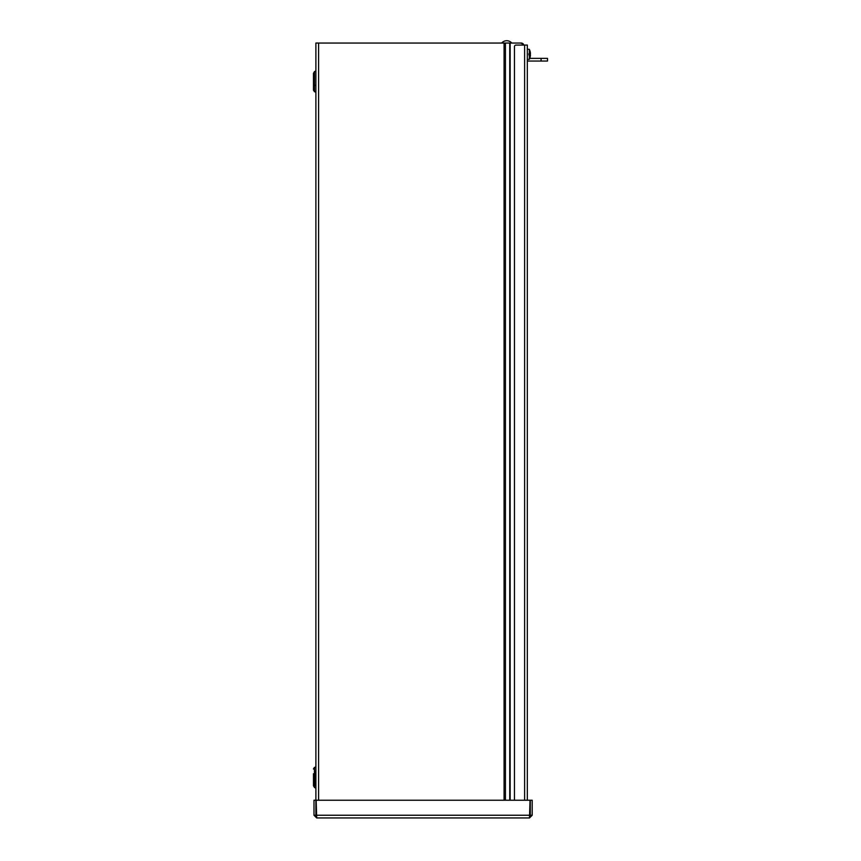 <?xml version="1.0" encoding="UTF-8"?>
<svg xmlns="http://www.w3.org/2000/svg" width="861" height="861" viewBox="0 0 861 861"><rect width="100%" height="100%" fill="white"/><g stroke="black" fill="none" stroke-linecap="round" stroke-linejoin="round"><path stroke-width="1.29" d="M316.697 816.045L315.89 815.238L315.89 43.05L519.893 43.05A4.025 4.025 90 0 1 523.38 45.063M313.49 90.254L315.89 92.568L315.879 70.85L314.437 71.678L314.437 91.718L313.479 90.05L313.479 78.071M313.479 81.698L313.479 73.357L313.479 81.698M315.879 768.744L315.395 785.759M313.49 768.83L314.437 767.377L314.437 787.417L313.479 785.738L313.479 773.77M514.447 800.235L514.447 46.677A1.614 1.614 -135 0 1 516.062 45.063L523.832 45.063A2.712 2.712 0 0 0 521.217 43.05L510.153 43.05L510.153 800.235M320.507 43.05L504.072 43.05L504.072 800.235M315.89 800.235L313.985 800.235L313.985 815.238L316.697 817.95L316.148 800.235L530.032 800.235L527.33 800.235L527.33 45.063L524.618 45.063L524.618 800.235M529.483 816.045L530.29 815.238L530.29 800.235L532.195 800.235L532.195 815.238L529.483 817.95L316.697 817.95L529.483 817.95L530.032 800.235M315.89 815.238L313.985 815.238M530.29 815.238L532.195 815.238M529.945 54.867L530.107 54.889A11.204 1.518 180 0 1 530.075 54.91L528.891 54.76M530.075 54.91L528.891 54.953L528.891 53.694L530.075 53.737A11.204 1.518 0 0 1 530.107 53.759L528.891 53.769L530.075 53.737M528.891 53.877L529.945 53.769M530.107 54.889L530.451 55.255A11.204 11.15 108.9 0 1 530.064 57.353L529.945 57.127M529.945 51.52L530.064 51.294A11.204 11.15 71.1 0 1 530.451 53.393L530.107 53.759M530.451 53.393L528.891 53.92L528.891 54.727L528.891 53.92L530.451 53.78L528.891 53.92M529.343 53.694L529.343 49.357L527.33 49.185M527.33 59.463L529.343 59.291L529.343 54.953M530.451 54.856L528.891 54.727L530.451 55.255M527.33 61.056L547.521 61.056L547.521 58.376L541.085 58.376L541.085 61.056M529.741 58.376L541.085 58.376M547.521 58.376L547.521 61.056M314.437 787.417L315.89 788.267L315.89 766.527M509.744 800.235L509.744 43.05M505.429 43.05L505.429 800.235M318.602 43.05L318.602 800.235M316.148 815.238L530.032 815.238M315.384 85.325L314.437 85.325M314.437 71.678L313.479 73.357L314.437 71.678M315.384 781.013L314.437 781.013M313.479 769.045L315.879 766.548M530.075 51.359L530.064 51.24A11.204 11.204 0 0 0 529.343 49.357M529.343 59.291A11.204 11.204 0 0 0 530.064 57.407L530.075 57.289M511.8 43.05A6.716 6.716 0 0 0 501.651 43.05"/></g></svg>
